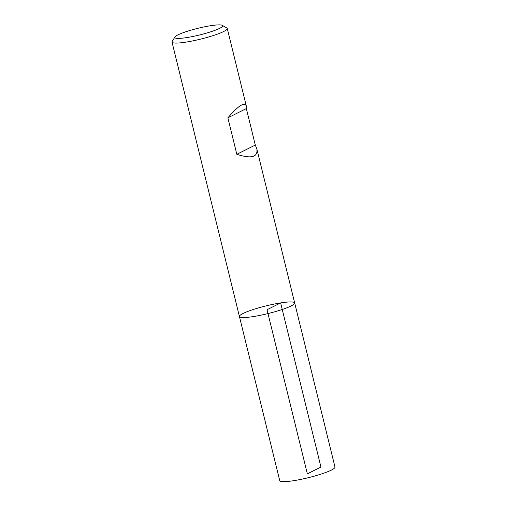 <?xml version="1.0" encoding="UTF-8"?>
<svg xmlns="http://www.w3.org/2000/svg" width="507" height="507" viewBox="0 0 507 507"><rect width="100%" height="100%" fill="white"/><g stroke="black" fill="none" stroke-linecap="round" stroke-linejoin="round"><path stroke-width="0.76" d="M222.332 25.35L226.857 28.031A28.443 3.961 166.2 0 1 227.263 28.5A28.443 3.961 166.2 0 1 200.582 39.134A28.443 3.961 166.2 0 1 172.019 42.075A28.443 3.961 166.2 0 1 172.158 41.466L174.928 36.992A24.653 3.429 -13.8 0 0 199.562 34.97A24.653 3.429 -13.8 0 0 222.332 25.35A24.653 3.429 -13.8 0 0 210.519 25.73A24.653 3.429 -13.8 0 0 174.928 36.992M239.424 316.514L279.737 480.636A28.443 3.961 -13.8 0 0 293.775 480.668A28.443 3.961 -13.8 0 0 321.704 473.887A28.443 3.961 -13.8 0 0 334.981 467.067L294.668 302.945A28.443 3.961 166.2 0 1 267.994 313.573A28.443 3.961 166.2 0 1 239.424 316.514A28.443 3.961 -13.8 0 0 253.462 316.545A28.443 3.961 -13.8 0 0 281.391 309.764A28.443 3.961 -13.8 0 0 294.668 302.945A28.443 3.961 -13.8 0 0 266.105 305.886A28.443 3.961 -13.8 0 0 239.424 316.514L172.019 42.075M246.345 108.568L246.275 105.906C244.399 101.774 238.265 105.748 227.871 117.833L236.832 154.305C251.339 158.976 258.012 157.195 256.846 148.957L255.306 145.04L246.345 108.568L227.871 117.833M255.306 145.04L236.832 154.305M307.362 473.855L267.05 309.733L280.637 302.913L320.944 467.036L307.362 473.855M294.668 302.945L256.846 148.957M246.275 105.906L227.263 28.5"/></g></svg>
